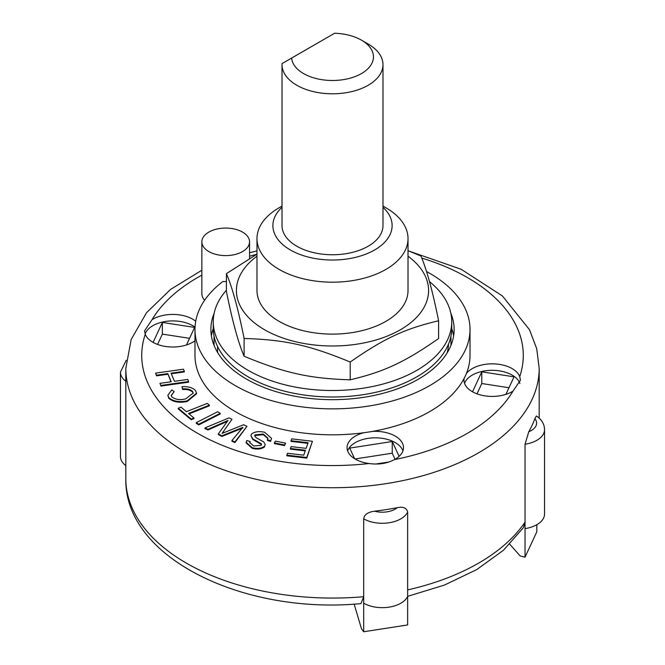 <?xml version="1.0" encoding="UTF-8"?>
<svg xmlns="http://www.w3.org/2000/svg" width="665" height="665" viewBox="0 0 665 665"><rect width="100%" height="100%" fill="white"/><g stroke="black" fill="none" stroke-linecap="round" stroke-linejoin="round"><path stroke-width="1" d="M382.982 64.646L382.982 225.61A50.482 29.144 180 0 1 332.5 254.753A50.482 29.144 180 0 1 282.018 225.61L282.018 64.646A50.482 29.144 0 0 0 332.5 93.79A50.482 29.144 0 0 0 382.982 64.646A50.482 29.144 0 0 0 368.194 44.04L361.452 40.141A40.939 23.632 180 0 1 349.133 78.453A40.939 23.632 180 0 1 291.619 58.071L282.051 63.582A50.482 29.144 0 0 0 282.018 64.646M291.619 58.071L334.603 33.25A40.939 23.632 180 0 1 361.452 40.141M217.53 346.423L217.53 351.61A116.059 67.007 0 0 0 217.538 351.619L217.089 351.619M447.911 351.619L447.462 351.619A116.059 67.007 0 0 0 448.526 344.029M217.871 352.932A116.059 67.007 180 0 1 217.538 351.619M447.462 351.619A116.059 67.007 180 0 1 447.129 352.932M226.408 290.248A119.243 68.844 0 0 0 213.257 321.669A119.243 68.844 0 0 0 328.261 390.471A119.243 68.844 0 0 0 451.743 321.669A119.243 68.844 0 0 0 429.482 281.619M213.257 321.669L213.257 328.161A119.243 68.844 0 0 0 328.261 396.955A119.243 68.844 0 0 0 451.743 328.161L451.743 321.669M256.981 256.216A96.084 55.469 0 0 0 285.019 338.743A96.084 55.469 0 0 0 422.175 310.43A96.084 55.469 0 0 0 408.019 256.216M282.018 206.075L279.101 207.763A75.519 43.599 0 0 0 256.981 238.594L256.981 290.514A75.519 43.599 0 0 0 279.101 321.345A75.519 43.599 0 0 0 361.403 330.796A75.519 43.599 0 0 0 408.019 290.514L408.019 238.594A75.519 43.599 0 0 0 385.9 207.763L382.982 206.075M408.019 250.713L420.895 255.95C426.797 269.741 432.691 291.353 438.592 320.779C404.794 328.743 384.004 338.452 350.206 362.043C309.632 345.218 284.678 339.674 244.105 338.477C238.203 309.059 232.309 287.446 226.408 273.647L256.981 254.163M226.408 273.647L226.408 291.411C232.309 320.829 238.203 342.442 244.105 356.24C284.678 373.057 309.632 378.601 350.206 379.798C384.004 371.835 404.794 362.126 438.592 338.535L438.592 320.779M244.105 338.477L244.105 356.24M350.206 362.043L350.206 379.798M256.981 238.594A75.519 43.599 0 0 0 279.101 269.416A75.519 43.599 0 0 0 361.403 278.868A75.519 43.599 0 0 0 408.019 238.594M286.839 455.151L287.496 453.272L303.755 455.168L305.476 450.238L290.439 448.484L291.095 446.606L306.133 448.36L308.103 442.732L291.029 440.737L291.686 438.858L312.425 441.277L306.756 457.47L286.839 455.151L286.839 455.799L306.756 458.119L306.756 457.47M305.26 450.862L290.439 449.133L290.439 448.484M307.887 443.356L291.029 441.385L291.029 440.737M306.756 458.119L312.425 441.277M159.949 383.348L171.229 381.768L167.796 373.622L156.516 375.21L155.627 373.115L183.44 369.208L184.321 371.303L171.021 373.173L174.454 381.311L187.754 379.441L188.636 381.535L160.83 385.442L159.949 383.348L160.83 385.442M170.972 381.801L167.796 373.622M167.796 374.27L156.516 375.858L156.516 375.21M156.516 375.858L155.627 373.115M171.279 373.78L184.321 371.951L184.321 371.303M160.83 386.091L188.636 382.184L188.636 381.535M193.947 417.994L191.212 419.083L178.262 408.244L180.988 407.155L186.408 411.685L207.231 403.389L209.35 405.16L188.528 413.455L193.947 417.994L193.947 418.642L191.212 419.731L191.212 419.083M191.212 419.731L178.262 408.892L178.262 408.244M189.051 413.896L209.35 405.816L209.35 405.16M274.337 442.932L275.418 441.119L285.618 443.139L284.537 444.952L274.337 442.932L274.337 443.58L284.537 445.6L284.537 444.952M284.537 445.6L285.618 443.139M196.25 422.641L217.721 411.718L220.19 413.339L198.719 424.253L196.25 422.641L196.25 423.289L198.719 424.91L198.719 424.253M198.719 424.91L220.19 413.987L220.19 413.339M195.435 390.43L196.557 393.156L187.247 400.837C179.201 402.45 173.016 401.361 168.702 397.554L167.846 395.193L171.819 389.898L174.164 391.652L171.238 395.359L171.794 396.847C175.327 399.607 179.949 400.288 185.676 398.884L193.191 393.065L192.567 391.411C190.406 389.374 187.106 388.535 182.667 388.884L181.977 386.697C187.987 386.34 192.476 387.579 195.435 390.43M196.557 393.156L196.557 393.805L187.247 401.485L187.247 400.837M187.247 401.485C179.201 403.098 173.016 402.009 168.702 398.202L168.702 397.554M168.702 398.202L167.846 395.193M171.262 395.675L174.164 391.652M193.174 393.397L192.567 391.411M192.567 392.059C190.406 390.023 187.106 389.183 182.667 389.532L182.667 388.884M182.667 389.532L181.977 386.697M263.29 434.037L254.944 434.877L254.678 435.708L256.108 437.695L263.772 441.951L265.202 444.636L264.62 446.207C261.569 448.443 257.471 448.95 252.309 447.728L246.15 442.283L246.815 440.529L250.156 441.494L249.774 442.541L253.664 445.982L261.162 445.375L261.353 443.796L252.775 438.834L250.913 435.658L251.528 434.004C254.778 431.618 259.142 431.045 264.637 432.283L271.611 438.426L270.738 440.729L267.405 439.773L267.937 438.235L263.29 434.037L263.29 434.686L254.944 435.525L254.944 434.877M254.944 435.525L254.72 436.032M265.202 444.636L264.62 446.207M264.62 446.855C261.569 449.091 257.471 449.607 252.309 448.385L246.15 442.932L246.15 442.283M249.807 442.873L250.156 441.494M261.561 444.469L261.353 443.796L261.353 444.444L252.775 439.482L252.775 438.834M252.775 439.482L250.913 435.658M271.611 438.426L270.738 440.729M270.738 441.377L267.405 440.421L267.405 439.773M267.912 438.559L263.29 434.686M231.919 440.554L242.841 427.371L221.819 435.824L218.361 433.888L228.029 420.438L207.946 429.324L204.953 427.928L228.968 417.894L231.96 419.299L222.11 433.389L243.598 424.752L246.956 426.323L234.911 441.951L231.919 440.554L231.919 441.203L234.911 442.599L234.911 441.951M242.841 428.019L238.477 429.781L238.477 429.133M238.477 429.781L221.819 436.473L221.819 435.824M221.819 436.473L218.361 434.536L218.361 433.888M227.189 421.427L223.332 423.164L223.332 422.516M223.332 423.164L207.946 429.972L207.946 429.324M207.946 429.972L204.953 428.576L204.953 427.928M223.34 431.627L231.96 419.299M223.34 432.283L222.891 433.073M234.911 442.599L246.956 426.323M363.688 596.705L363.688 603.188L363.688 596.705A206.682 119.326 180 0 1 186.358 563.114A206.682 119.326 180 0 1 125.818 478.742C124.214 558.068 244.155 614.867 360.945 603.612L363.688 596.705L363.688 518.816C364.237 514.668 367.845 512.133 374.511 511.202A206.682 119.326 0 0 0 397.296 507.678C403.148 506.464 406.598 507.91 407.645 512.017L407.645 624.95L363.688 631.75L361.494 628.824L354.146 604.111M523.43 527.628L525.034 522.125L525.034 444.237L528.758 431.776A206.682 119.326 0 0 0 534.868 418.618L536.389 415.974C541.684 419.532 544.402 424.071 544.552 429.598L544.552 513.979A26.234 15.145 0 0 1 525.034 528.617L525.034 557.179L536.813 531.801L536.813 524.718M525.034 557.179L520.171 555.957L509.789 544.228M525.034 522.125L525.034 528.617L525.034 522.125A206.682 119.326 180 0 1 407.645 589.897L407.645 596.389A26.234 15.145 0 0 1 389.075 607.145A26.234 15.145 0 0 1 363.688 603.188L363.688 631.75M355.019 458.958L392.242 453.206L395.052 459.257M476.996 393.846L481.784 383.53L508.974 387.737M157.572 344.437L162.368 334.113L189.558 338.319M354.636 458.725L349.707 448.102L392.242 441.518L392.242 453.206M472.524 391.801L481.784 371.843L514.037 376.831L505.89 394.378M481.784 371.843L481.784 383.53M153.1 342.384L162.368 322.434L162.368 334.113M214.055 336.074L214.055 345.401L214.055 336.074M450.945 336.074L450.945 345.401L450.945 336.074M126.234 360.272L120.448 372.109L120.448 456.489A26.234 15.145 0 0 0 125.818 465.666M392.242 441.518L399.125 456.356M389.017 461.976L375.742 464.029M162.368 322.434L194.612 327.421L186.474 344.96M426.498 271.503A137.522 79.401 180 0 1 470.022 329.458L470.022 355.418A137.522 79.401 180 0 1 466.381 373.564A137.522 79.401 180 0 1 464.153 378.36A137.522 79.401 180 0 1 372.234 431.435A137.522 79.401 180 0 1 363.921 432.715A137.522 79.401 180 0 1 194.978 355.418L194.978 329.458A137.522 79.401 180 0 1 222.933 281.478A23.849 13.765 180 0 0 226.408 281.561M466.381 373.564A28.221 16.293 180 0 1 494.935 363.913A28.221 16.293 180 0 1 519.739 376.548L520.429 380.23L512.948 391.178A28.221 16.293 180 0 1 472.258 391.652A28.221 16.293 180 0 1 463.987 380.131A28.221 16.293 180 0 1 464.153 378.36M519.897 383.472A28.221 16.293 0 0 0 492.3 370.322A28.221 16.293 0 0 0 464.552 383.373M194.978 340.779A28.221 16.293 180 0 1 152.834 342.234A28.221 16.293 180 0 1 145.261 334.296L144.571 330.813L152.052 319.666A28.221 16.293 180 0 1 195.718 321.22M195.036 327.18A28.221 16.293 0 0 0 166.325 321.345A28.221 16.293 0 0 0 145.136 333.963M372.234 431.435A28.221 16.293 180 0 1 403.514 447.628A28.221 16.293 180 0 1 394.428 459.606C387.063 463.53 378.618 464.835 369.092 463.522A28.221 16.293 180 0 1 355.343 459.149A28.221 16.293 180 0 1 347.072 447.628A28.221 16.293 180 0 1 363.921 432.715M402.948 450.87A28.221 16.293 0 0 0 375.293 437.828A28.221 16.293 0 0 0 347.637 450.87M204.645 300.223A23.849 13.765 180 0 1 201.852 293.764L201.852 241.836A23.849 13.765 180 0 1 225.701 228.07A23.849 13.765 180 0 1 249.55 241.836A23.849 13.765 180 0 1 234.828 254.554A23.849 13.765 180 0 1 208.835 251.57A23.849 13.765 180 0 1 201.852 241.836M470.022 329.458A137.522 79.401 180 0 1 332.5 408.859A137.522 79.401 180 0 1 194.978 329.458M450.845 313.273A121.62 70.216 180 0 1 454.12 329.458A121.62 70.216 180 0 1 379.042 394.328A121.62 70.216 180 0 1 246.499 379.108A121.62 70.216 180 0 1 210.88 329.458A121.62 70.216 180 0 1 214.155 313.273M382.982 207.297A59.617 34.422 180 0 1 369.674 252.517A59.617 34.422 180 0 1 290.339 249.949A59.617 34.422 180 0 1 282.018 207.297M211.395 335.95A121.62 70.216 180 0 1 213.266 328.593M451.735 328.593A121.62 70.216 180 0 1 453.605 335.95M252.309 448.385L252.309 447.728M397.296 507.678A18.279 10.557 180 0 1 374.511 511.202M363.688 518.816A26.234 15.145 0 0 0 389.075 522.765A26.234 15.145 0 0 0 407.645 512.017M534.868 418.618A18.279 10.557 180 0 1 528.758 431.776M525.034 444.237A26.234 15.145 0 0 0 544.552 429.598M120.448 372.109A26.234 15.145 0 0 0 125.818 381.286M125.818 478.742L125.818 368.402A206.682 119.326 0 0 0 186.358 452.782A206.682 119.326 0 0 0 411.593 478.642A206.682 119.326 0 0 0 539.182 368.402L536.721 348.709L529.506 329.74L502.383 295.925L461.119 269.259L409.208 251.179M369.092 463.522A190.78 110.149 180 0 1 197.596 433.306A190.78 110.149 180 0 1 145.261 334.296M152.052 319.666A190.78 110.149 180 0 1 201.852 275.152M249.55 256.233A190.78 110.149 180 0 1 256.64 254.354M421.743 258.07A190.78 110.149 180 0 1 519.739 376.548M512.948 391.178A190.78 110.149 180 0 1 394.428 459.606M407.645 596.339L444.386 585.092L476.73 569.589L503.455 550.263L523.471 527.586M539.182 418.135L539.182 368.402M256.981 250.896L249.55 252.742M201.852 270.248L170.506 289.458L146.491 312.774L131.155 339.507L125.818 368.402M249.55 258.436L249.55 241.836"/></g></svg>
